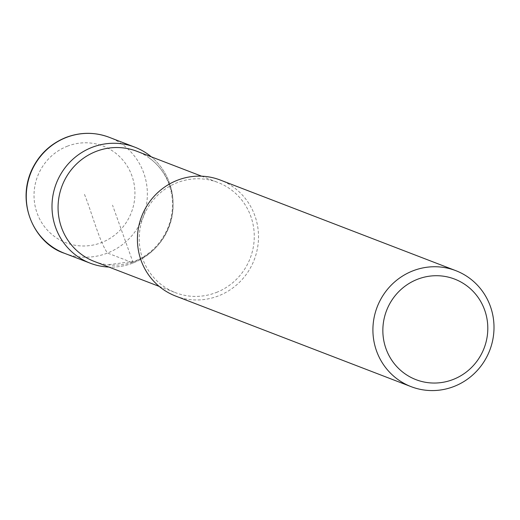 <?xml version="1.0" encoding="UTF-8"?>
<svg xmlns="http://www.w3.org/2000/svg" width="520" height="520" viewBox="0 0 520 520"><rect width="100%" height="100%" fill="white"/><g stroke="black" fill="none" stroke-linecap="round" stroke-linejoin="round"><path stroke-width="0.39" stroke-dasharray="2.6 1.95" d="M175.65 296.062A62.153 60.307 111 0 0 218.647 295.815A62.153 60.307 111 0 0 258.512 237.698A62.153 60.307 111 0 0 220.285 180.044M216.398 292.454A59.046 57.291 111 0 0 254.267 237.25A59.046 57.291 111 0 0 217.952 182.475A59.046 57.291 111 0 0 143.28 217.016A59.046 57.291 111 0 0 175.546 292.695A59.046 57.291 111 0 0 216.398 292.454M94.38 261.469A59.046 57.291 111 0 0 107.763 264.791A59.046 57.291 111 0 0 135.233 261.228A59.046 57.291 111 0 0 172.588 213.103A59.046 57.291 111 0 0 148.948 157.755A59.046 57.291 111 0 0 136.786 151.249M133.224 262.951A62.153 60.307 111 0 0 172.192 214.63A62.153 60.307 111 0 0 151.327 156.845A62.153 60.307 111 0 1 168.831 226.844A62.153 60.307 111 0 1 108.921 267.059A62.153 60.307 111 0 0 133.224 262.951M84.481 194.389C92.027 213.005 99.437 241.846 107.497 253.052L133.224 262.951L112.548 205.192M67.243 146.256A51.798 50.258 -69 0 1 134.167 202.352A51.798 50.258 -69 0 1 52.026 234.566A51.798 50.258 -69 0 1 67.243 146.256M64.5 253.299A62.153 60.307 111 0 0 143.104 216.944A62.153 60.307 111 0 0 109.135 137.28M159.185 286.403L175.546 292.695M201.591 176.183L217.952 182.475M148.948 157.755C160.914 166.381 168.447 178.373 171.548 193.733C173.556 205.017 172.452 216.131 168.239 227.091C161.388 243.483 150.111 254.891 134.42 261.307L107.763 264.791"/><path stroke-width="0.78" d="M455.774 270.647L220.285 180.044A62.153 60.307 111 0 0 141.68 216.398A62.153 60.307 111 0 0 175.65 296.062L411.138 386.666A62.153 60.307 -69 0 1 377.169 307.002A62.153 60.307 -69 0 1 455.774 270.647A62.153 60.307 -69 0 1 494 328.302A62.153 60.307 -69 0 1 454.135 386.418A62.153 60.307 -69 0 1 411.138 386.666M453.251 379.438A53.866 52.267 111 0 0 469.079 287.599A53.866 52.267 111 0 0 383.65 321.1A53.866 52.267 111 0 0 453.251 379.438M201.591 176.183L136.786 151.249A59.046 57.291 111 0 0 62.114 185.783A59.046 57.291 111 0 0 94.38 261.469L159.185 286.403M151.327 156.845A62.153 60.307 111 0 0 56.258 183.534A62.153 60.307 111 0 0 108.921 267.059A62.153 60.307 111 0 1 90.227 263.198A62.153 60.307 111 0 1 52 205.543A62.153 60.307 111 0 1 91.865 147.433A62.153 60.307 111 0 1 134.869 147.18A62.153 60.307 111 0 1 151.327 156.845M64.5 253.299C36.277 244.348 15.776 205.562 31.571 170.339C38.779 154.85 50.186 143.91 65.8 137.514C80.301 132.022 94.744 131.944 109.135 137.28A62.153 60.307 111 0 0 66.138 137.534A62.153 60.307 111 0 0 26.273 195.644A62.153 60.307 111 0 0 64.5 253.299L90.22 263.198M109.135 137.28L134.856 147.18"/></g></svg>
